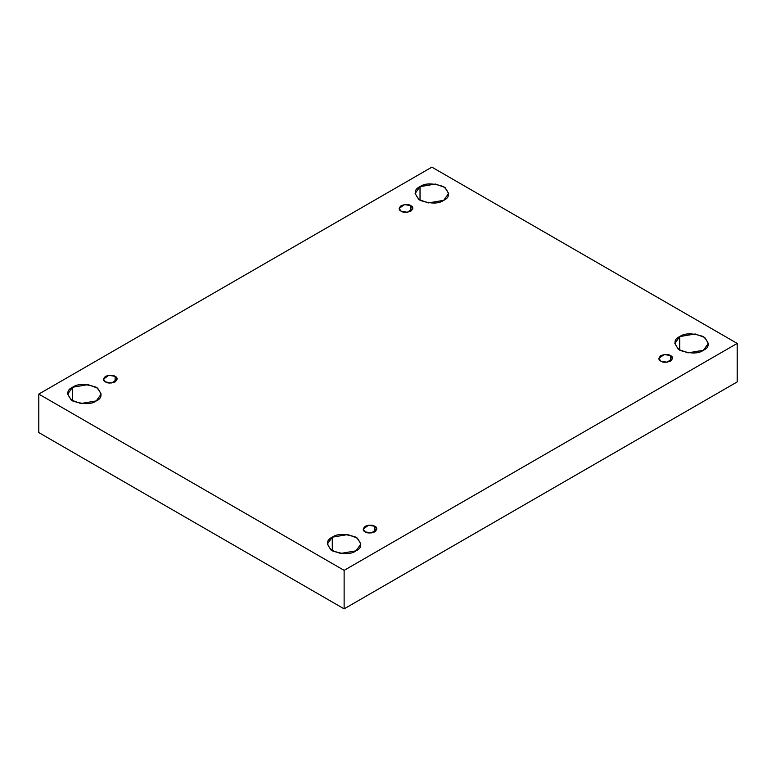 <?xml version="1.0" encoding="UTF-8"?>
<svg xmlns="http://www.w3.org/2000/svg" width="776" height="776" viewBox="0 0 776 776"><rect width="100%" height="100%" fill="white"/><g stroke="black" fill="none" stroke-linecap="round" stroke-linejoin="round"><path stroke-width="1.16" d="M420.029 186.647L415.121 193.486L418.681 199.442L428.284 202.934L443.717 200.324C438.789 203.942 430.893 203.942 420.029 200.324C413.753 194.049 413.753 189.489 420.029 186.647C424.947 183.02 432.843 183.02 443.717 186.647C449.983 192.914 449.983 197.473 443.717 200.324L448.625 193.486L445.055 187.52L435.452 184.038L420.029 186.647L420.029 200.324L420.029 186.647M72.575 387.243L67.677 394.082L71.237 400.038L80.84 403.53L96.272 400.92C91.345 404.538 83.449 404.538 72.575 400.92C66.309 394.644 66.309 390.085 72.575 387.243C77.503 383.616 85.399 383.616 96.272 387.243C102.539 393.51 102.539 398.069 96.272 400.92L101.171 394.082L97.611 388.116L88.008 384.634L72.575 387.243L72.575 400.92L72.575 387.243M332.283 537.176L327.375 544.015L330.945 549.98L340.548 553.463L355.971 550.853C351.053 554.481 343.157 554.481 332.283 550.853C326.017 544.587 326.017 540.028 332.283 537.176C337.211 533.558 345.107 533.558 355.971 537.176C362.246 543.452 362.246 548.011 355.971 550.853L360.879 544.015L357.319 538.059L347.716 534.567L332.283 537.176L332.283 550.853L332.283 537.176M679.727 336.58L674.829 343.419L678.389 349.384L687.992 352.867L703.425 350.257C698.497 353.885 690.601 353.885 679.727 350.257C673.461 343.991 673.461 339.432 679.727 336.58C684.655 332.962 692.551 332.962 703.425 336.58C709.691 342.856 709.691 347.415 703.425 350.257L708.323 343.419L704.763 337.463L695.16 333.971L679.727 336.58L679.727 350.257L679.727 336.58M670.522 361.15L670.522 355.583L664.237 354.516L658.872 358.366L660.871 361.15C658.31 359.996 658.31 358.134 660.871 355.583C665.294 354.108 668.514 354.108 670.522 355.583C673.073 356.737 673.073 358.599 670.522 361.15C666.089 362.625 662.879 362.625 660.871 361.15L667.156 362.217L672.52 358.366L670.522 355.583L670.522 361.15M374.837 531.861L374.837 526.293L368.551 525.226L363.187 529.077L365.186 531.861C362.635 530.706 362.635 528.844 365.186 526.293C369.618 524.809 372.829 524.809 374.837 526.293C377.398 527.447 377.398 529.31 374.837 531.861C370.414 533.335 367.194 533.335 365.186 531.861L371.471 532.928L376.835 529.077L374.837 526.293L374.837 531.861M115.129 381.918L115.129 376.35L108.844 375.283L103.48 379.134L105.478 381.918C102.927 380.764 102.927 378.901 105.478 376.35C109.911 374.876 113.121 374.876 115.129 376.35C117.69 377.505 117.69 379.367 115.129 381.918C110.706 383.392 107.486 383.392 105.478 381.918L111.763 382.985L117.127 379.134L115.129 376.35L115.129 381.918M410.814 211.208L410.814 205.64L404.529 204.573L399.165 208.424L401.163 211.208C398.602 210.054 398.602 208.201 401.163 205.64C405.586 204.166 408.806 204.166 410.814 205.64C413.365 206.794 413.365 208.657 410.814 211.208C406.381 212.692 403.171 212.692 401.163 211.208L407.449 212.275L412.813 208.424L410.814 205.64L410.814 211.208M344.127 608.859L737.2 381.918L737.2 343.419L344.127 570.36L344.127 608.859L344.127 570.36L38.8 394.082L431.873 167.141L737.2 343.419L737.2 381.918L344.127 608.859L38.8 432.581L38.8 394.082L38.8 432.581L344.127 608.859M344.127 570.36L737.2 343.419L431.873 167.141L38.8 394.082L344.127 570.36"/></g></svg>
